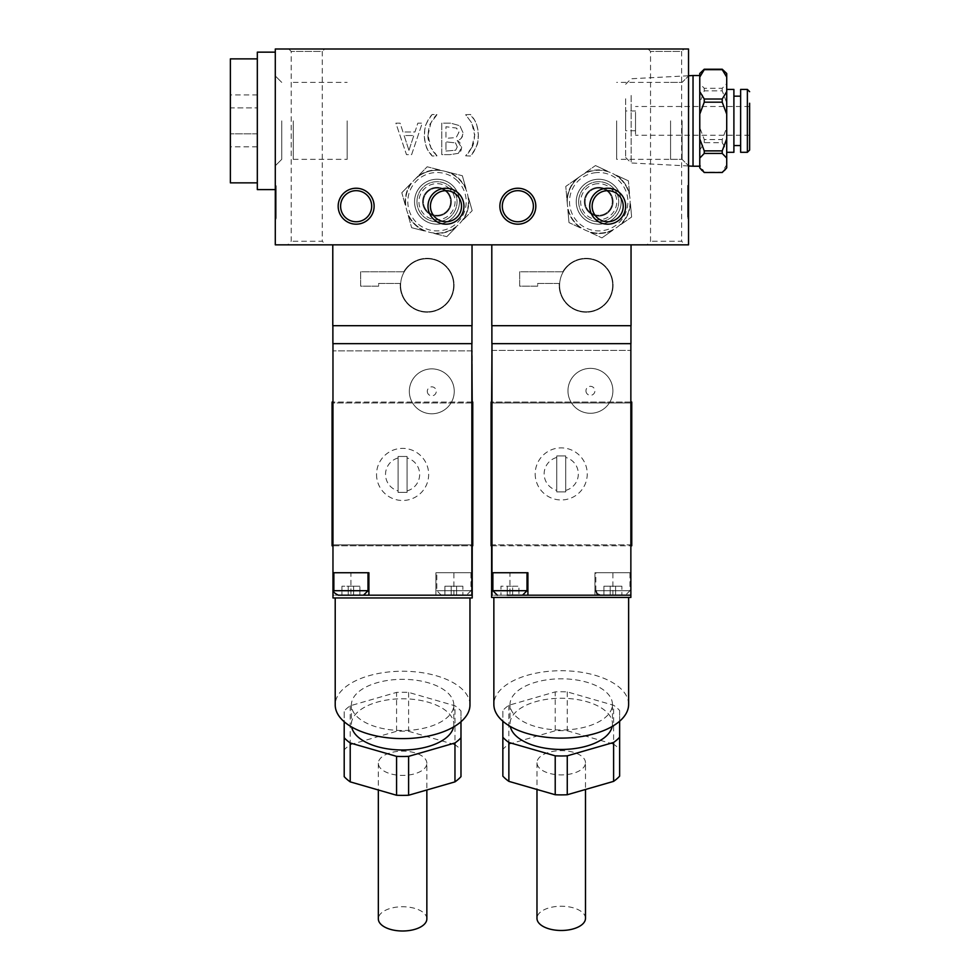 <?xml version="1.0" encoding="UTF-8"?>
<svg xmlns="http://www.w3.org/2000/svg" width="980" height="980" viewBox="0 0 980 980"><rect width="100%" height="100%" fill="white"/><g stroke="black" fill="none" stroke-linecap="round" stroke-linejoin="round"><path stroke-width="0.73" stroke-dasharray="4.9 3.68" d="M230.374 107.898L230.374 146.804L230.374 94.938L230.374 107.898L257.324 107.898L257.324 133.831L257.324 107.898L230.374 107.898M257.324 133.831L230.374 133.831L257.324 133.831L257.324 146.804L257.324 133.831M257.324 146.804L230.374 146.804M257.324 94.938L257.324 107.898L257.324 94.938L230.374 94.938M230.374 182.856L230.374 58.886M257.324 120.871L257.324 182.856L257.324 120.871M257.324 189.593L257.324 52.148M408.954 150.344L404.115 135.534L413.817 135.534L408.954 150.344L404.115 135.534L413.817 135.534L408.954 150.344M688.536 214.547L688.536 202.725L688.536 214.547L687.642 214.547L688.536 214.547M688.536 49L275.294 49L275.294 244.841L688.536 244.841L688.536 49M684.04 49L648.111 49L684.04 49L681.615 51.425L650.536 51.425L681.615 51.425L681.615 241.252L650.536 241.252L681.615 241.252L685.204 244.841L646.947 244.841L685.204 244.841M324.699 49L288.769 49L324.699 49L322.273 51.425L291.195 51.425L322.273 51.425L322.273 241.252L291.195 241.252L322.273 241.252L325.862 244.841L287.606 244.841L325.862 244.841M275.294 213.615L275.294 201.084L275.294 213.615L276.189 213.615L275.294 213.615M631.047 244.841L631.047 325.691L491.801 325.691L491.801 244.841L631.047 244.841L491.801 244.841M491.887 325.691L630.948 325.691L491.887 325.691L491.887 343.662L630.948 343.662L630.948 325.691M559.617 285.266A26.497 26.497 0 0 0 599.368 308.222A26.497 26.497 0 0 0 599.368 262.309A26.497 26.497 0 0 0 559.617 285.266A26.497 26.497 0 0 0 599.368 308.222A26.497 26.497 0 0 0 599.368 262.309A26.497 26.497 0 0 0 559.617 285.266M472.029 244.841L472.029 325.691L332.784 325.691L332.784 244.841L472.029 244.841L332.784 244.841M332.882 325.691L471.944 325.691L332.882 325.691L332.882 343.662L471.944 343.662L471.944 325.691M400.612 285.266A26.497 26.497 0 0 0 440.363 308.222A26.497 26.497 0 0 0 440.363 262.309A26.497 26.497 0 0 0 400.612 285.266A26.497 26.497 0 0 0 440.363 308.222A26.497 26.497 0 0 0 440.363 262.309A26.497 26.497 0 0 0 400.612 285.266M491.972 343.662L630.863 343.662L491.972 343.662L491.972 595.191L509.943 595.191L509.943 572.737L527.914 572.737L527.914 595.191M332.967 343.662L471.858 343.662L332.967 343.662L332.967 595.191L350.938 595.191L350.938 572.737L368.897 572.737L368.897 595.191M471.858 343.662L471.858 572.737L435.916 572.737L435.916 595.191L471.858 595.191L471.858 572.737L435.916 572.737L435.916 595.191L332.967 595.191L332.967 544.892L472.213 544.892L472.213 402.952L332.967 402.952L332.967 544.892L472.213 544.892L472.213 545.787M359.917 595.191L353.633 595.191L353.633 586.212L341.947 586.212L341.947 595.191L341.947 586.212L348.243 586.212L348.243 595.191L341.947 595.191L348.243 595.191L348.243 586.212L359.917 586.212L359.917 595.191L359.917 586.212L353.633 586.212L353.633 595.191L359.917 595.191L350.938 595.191M470.951 572.737L436.823 572.737L470.951 572.737L470.951 590.707L436.823 590.707L470.951 590.707L466.468 595.191L441.306 595.191L466.468 595.191M332.967 572.737L350.938 572.737M368.002 572.737L333.862 572.737L368.002 572.737M630.863 343.662L630.863 572.737L594.921 572.737L594.921 595.191L630.863 595.191L630.863 572.737L594.921 572.737L594.921 595.191L491.972 595.191M507.248 595.191L507.248 586.212L507.248 595.191L512.638 595.191L512.638 586.212L512.638 595.191L512.638 586.212L500.964 586.212L500.964 595.191L500.964 586.212L507.248 586.212L507.248 595.191L518.922 595.191L500.964 595.191L507.248 595.191L507.248 586.212L518.922 586.212L518.922 595.191L518.922 586.212L512.638 586.212L512.638 595.191L518.922 595.191L509.943 595.191M629.969 572.737L595.828 572.737L629.969 572.737L629.969 590.707L595.828 590.707L629.969 590.707L625.473 595.191L600.311 595.191L625.473 595.191M491.972 572.737L509.943 572.737M527.007 572.737L492.879 572.737L527.007 572.737M353.633 595.191L353.633 586.212L353.633 595.191L348.243 595.191L353.633 595.191M348.243 595.191L348.243 586.212L348.243 595.191M462.866 586.212L444.908 586.212L462.866 586.212L462.866 595.191L462.866 586.212M456.582 586.212L456.582 595.191L462.866 595.191L456.582 595.191L456.582 586.212L456.582 595.191L451.192 595.191L451.192 586.212L451.192 595.191L444.908 595.191L444.908 586.212L444.908 595.191L451.192 595.191L451.192 586.212L451.192 595.191L456.582 595.191L456.582 586.212M621.884 586.212L603.913 586.212L621.884 586.212L621.884 595.191L621.884 586.212M615.587 586.212L615.587 595.191L621.884 595.191L615.587 595.191L615.587 586.212L615.587 595.191L610.197 595.191L610.197 586.212L610.197 595.191L603.913 595.191L603.913 586.212L603.913 595.191L610.197 595.191L610.197 586.212L610.197 595.191L615.587 595.191L615.587 586.212M363.507 595.191L338.357 595.191M578.666 201.721A20.029 20.029 0 0 1 608.715 184.375A20.029 20.029 0 0 1 608.715 219.067A20.029 20.029 0 0 1 578.666 201.721A20.029 20.029 0 0 1 608.715 184.375A20.029 20.029 0 0 1 608.715 219.067A20.029 20.029 0 0 1 578.666 201.721M576.24 201.721A22.454 22.454 0 0 0 609.928 221.174A22.454 22.454 0 0 0 609.928 182.268A22.454 22.454 0 0 0 576.24 201.721M416.966 201.721A20.029 20.029 0 0 1 447.015 184.375A20.029 20.029 0 0 1 447.015 219.067A20.029 20.029 0 0 1 416.966 201.721A20.029 20.029 0 0 1 447.015 184.375A20.029 20.029 0 0 1 447.015 219.067A20.029 20.029 0 0 1 416.966 201.721M414.54 201.721A22.454 22.454 0 0 0 448.228 221.174A22.454 22.454 0 0 0 448.228 182.268A22.454 22.454 0 0 0 414.54 201.721M616.665 120.871L616.665 159.348L616.665 120.871M682.092 120.871L682.092 159.348L682.092 120.871M688.536 120.871L688.536 75.95L688.536 120.871M670.565 120.871L670.565 159.348L670.565 120.871M293.265 120.871L293.265 159.348L293.265 120.871M281.738 120.871L281.738 159.348L281.738 120.871M275.294 120.871L275.294 75.95L275.294 120.871M288.769 49L291.195 51.425L291.195 241.252L287.606 244.841M648.111 49L650.536 51.425L650.536 241.252L646.947 244.841M403.772 271.791L360.652 271.791L360.652 286.16L378.66 286.16L378.66 283.465L400.22 283.465A26.95 26.95 0 0 0 435.194 310.979A26.95 26.95 0 0 0 448.142 268.41A26.95 26.95 0 0 0 403.772 271.791A26.95 26.95 0 0 1 448.142 268.41A26.95 26.95 0 0 1 435.194 310.979A26.95 26.95 0 0 1 400.22 283.465L378.66 283.465L378.66 286.16L360.652 286.16L360.652 271.791L403.772 271.791M562.79 271.791L519.657 271.791L519.657 286.16L537.677 286.16L537.677 283.465L559.237 283.465A26.95 26.95 0 0 0 594.211 310.979A26.95 26.95 0 0 0 607.147 268.41A26.95 26.95 0 0 0 562.79 271.791A26.95 26.95 0 0 1 607.147 268.41A26.95 26.95 0 0 1 594.211 310.979A26.95 26.95 0 0 1 559.237 283.465L537.677 283.465L537.677 286.16L519.657 286.16L519.657 271.791L562.79 271.791M471.784 147.564L465.647 155.82L470.486 156.016C475.557 150.577 478.179 143.656 478.363 135.252C478.203 126.886 475.57 119.964 470.486 114.489L465.647 114.697L471.784 122.953L474.639 135.252L471.784 147.564C468.906 152.5 466.86 155.257 465.647 155.82L470.486 156.016C480.494 141.929 476.978 142.541 478.363 135.252C476.611 117.796 473.916 120.908 470.486 114.489L465.647 114.697L471.784 122.953C474.21 128.993 475.153 133.096 474.639 135.252C474.051 142.076 473.107 146.179 471.784 147.564M428.015 135.252L430.869 122.953L437.007 114.697L432.168 114.489C427.096 119.879 424.475 126.8 424.291 135.252C424.438 143.607 427.06 150.528 432.168 156.016L437.007 155.82L430.869 147.564L428.015 135.252C428.615 128.306 429.559 124.203 430.869 122.953C433.687 118.053 435.745 115.309 437.007 114.697L432.168 114.489C422.037 128.735 425.7 127.963 424.291 135.252C425.957 152.439 428.701 149.683 432.168 156.016L437.007 155.82C433.344 151.998 431.298 149.242 430.869 147.564C428.468 141.537 427.513 137.433 428.015 135.252M458.358 153.346L461.617 147.539L457.207 140.655C461.041 139.54 463.001 136.931 463.099 132.839L459.841 125.722L450.788 123.174L441.772 123.174L441.772 154.62L450.102 154.62L458.358 153.346C460.11 152.88 461.2 150.945 461.617 147.539C461.053 143.791 459.583 141.549 457.207 140.814L457.207 140.655C460.049 140.753 462.009 138.143 463.099 132.839L459.841 125.722L450.788 123.174L441.772 123.174L441.772 154.62L450.102 154.62L458.358 153.346M402.964 131.969L400.11 123.174L395.883 123.174L406.48 154.62L411.625 154.62L422.233 123.174L417.823 123.174L414.969 131.969L402.964 131.969L400.11 123.174L395.883 123.174L406.48 154.62L411.625 154.62L422.233 123.174L417.823 123.174L414.969 131.969L402.964 131.969M458.738 132.655L456.19 137.543L445.949 138.364L445.949 126.739L456.472 128.074L458.738 132.655L456.19 137.543L445.949 138.364L445.949 126.739L456.472 128.074C458.518 130.205 459.277 131.737 458.738 132.655M457.268 146.951L455.651 150.234L445.949 151.055L445.949 141.855L455.504 142.896L457.268 146.951L455.651 150.234L445.949 151.055L445.949 141.855L455.504 142.896L457.268 146.951M275.294 210.002L275.294 203.424L275.294 210.002L276.189 210.002L276.189 215.245L276.189 203.424L276.189 210.002M276.189 187.425L276.189 218.871L276.189 187.425L275.294 187.425L275.294 218.871L275.294 187.425L276.189 187.425M276.189 215.245L275.294 215.245L276.189 215.245M276.189 203.424L275.294 203.424L276.189 203.424M276.189 205.053L275.294 205.053M276.189 218.871L275.294 218.871L276.189 218.871M276.189 202.97L276.189 213.615L276.189 201.084L275.294 201.108L276.189 201.084L276.189 202.97L275.294 202.97M276.189 199.932L275.294 199.932L276.189 199.932M276.189 214.179L275.294 214.179M275.294 185.796L275.294 217.242L275.294 185.796L276.189 185.796L276.189 217.242L275.294 217.242L276.189 217.242L276.189 197.519L275.294 197.519L276.189 197.519L276.189 185.796L275.294 185.796M276.189 201.084L275.294 201.084M688.536 185.428L688.536 216.862L688.536 185.428L687.642 185.428L687.642 216.862L687.642 185.428L688.536 185.428M688.536 218.173L688.536 186.727L688.536 218.173L687.642 218.173L688.536 218.173M688.536 207.258L688.536 200.716L688.536 207.258L687.642 207.258L687.642 213.248L687.642 200.716L687.642 207.258M687.642 213.248L688.536 213.248L687.642 213.248M687.642 200.716L688.536 200.716L687.642 200.716M687.642 202.603L688.536 202.603M687.642 216.862L688.536 216.862L687.642 216.862M687.642 197.139L688.536 197.139L687.642 197.139M687.642 186.727L688.536 186.727L687.642 186.727L687.642 218.173L687.642 200.41L688.536 200.41L687.642 200.41L687.642 186.727L688.536 186.727L687.642 186.727L687.642 199.234L688.536 199.234L687.642 199.234L687.642 186.727M687.642 213.481L687.642 202.725L687.642 213.481L688.536 213.481M687.642 204.355L688.536 204.355M687.642 202.725L688.536 202.725L687.642 202.725M371.677 206.217A15.533 15.533 0 0 0 356.144 190.671A15.533 15.533 0 0 0 340.611 206.217A15.533 15.533 0 0 0 356.144 221.75A15.533 15.533 0 0 0 371.677 206.217M461.519 206.217A15.533 15.533 0 0 0 445.986 190.671A15.533 15.533 0 0 0 430.441 206.217A15.533 15.533 0 0 0 445.986 221.75A15.533 15.533 0 0 0 461.519 206.217M533.39 206.217A15.533 15.533 0 0 0 517.844 190.671A15.533 15.533 0 0 0 502.311 206.217A15.533 15.533 0 0 0 517.844 221.75A15.533 15.533 0 0 0 533.39 206.217M623.219 206.217A15.533 15.533 0 0 0 607.686 190.671A15.533 15.533 0 0 0 592.153 206.217A15.533 15.533 0 0 0 607.686 221.75A15.533 15.533 0 0 0 623.219 206.217M332.967 545.787L471.858 545.787M471.858 402.045L332.967 402.045M332.073 402.045L332.073 545.787L472.752 545.787L472.752 402.045L332.073 402.045M630.863 402.045L491.972 402.045M491.972 545.787L630.863 545.787M631.757 545.787L631.757 402.045L491.078 402.045L491.078 545.787L631.757 545.787M491.972 350.399L630.863 350.399L491.617 350.399L491.617 597.445L630.863 597.445L630.863 350.399L630.863 402.952L491.617 402.952L491.617 544.892L630.863 544.892L630.863 402.952L491.617 402.952L491.617 402.045M491.617 545.787L491.617 544.892L630.863 544.892L630.863 595.191M535.19 473.916A26.056 26.056 0 0 0 568.094 499.053A26.056 26.056 0 0 0 558.931 447.97A26.056 26.056 0 0 0 535.19 473.916M567.971 390.824A22.454 22.454 0 0 0 601.659 410.277A22.454 22.454 0 0 0 601.659 371.371A22.454 22.454 0 0 0 567.971 390.824A22.454 22.454 0 0 1 601.659 371.371A22.454 22.454 0 0 1 601.659 410.277A22.454 22.454 0 0 1 567.971 390.824A22.454 22.454 0 0 1 601.659 371.371A22.454 22.454 0 0 1 601.659 410.277A22.454 22.454 0 0 1 567.971 390.824M561.234 597.445L628.621 597.445L561.234 597.445M471.858 350.901L332.967 350.901L472.213 350.901L472.213 597.947L332.967 597.947L332.967 350.901L332.967 402.952L472.213 402.952L472.213 402.045M402.596 597.947L335.209 597.947L402.596 597.947M376.541 474.43A26.056 26.056 0 0 0 409.444 499.567A26.056 26.056 0 0 0 400.281 448.473A26.056 26.056 0 0 0 376.541 474.43M409.334 391.326A22.454 22.454 0 0 0 443.021 410.779A22.454 22.454 0 0 0 443.021 371.885A22.454 22.454 0 0 0 409.334 391.326A22.454 22.454 0 0 1 443.021 371.885A22.454 22.454 0 0 1 443.021 410.779A22.454 22.454 0 0 1 409.334 391.326A22.454 22.454 0 0 1 443.021 371.885A22.454 22.454 0 0 1 443.021 410.779A22.454 22.454 0 0 1 409.334 391.326M628.621 704.412A67.375 33.688 0 0 0 561.234 670.724A67.375 33.688 0 0 0 493.859 704.412M469.971 704.926A67.375 33.688 0 0 0 402.596 671.239A67.375 33.688 0 0 0 335.209 704.926M453.801 704.926A51.205 25.602 0 0 0 402.596 679.324A51.205 25.602 0 0 0 351.379 704.926A51.205 25.602 0 0 0 402.596 730.529A51.205 25.602 0 0 0 453.801 704.926L453.801 724.379A51.205 25.602 0 0 0 402.596 698.777A51.205 25.602 0 0 0 351.379 724.379A51.205 25.602 0 0 0 351.649 726.976M612.451 704.412A51.205 25.602 0 0 0 561.234 678.809A51.205 25.602 0 0 0 510.029 704.412A51.205 25.602 0 0 0 561.234 730.014A51.205 25.602 0 0 0 612.451 704.412L612.451 723.865A51.205 25.602 0 0 0 561.234 698.262A51.205 25.602 0 0 0 510.029 723.865A51.205 25.602 0 0 0 510.298 726.462M453.532 726.976A51.205 25.602 0 0 0 453.801 724.379M612.182 726.462A51.205 25.602 0 0 0 612.451 723.865M460.98 721.733L460.98 710.99A64.227 32.12 0 0 0 454.965 705.784L408.611 692.395A64.227 32.12 0 0 0 396.569 692.395L350.215 705.784A64.227 32.12 0 0 0 344.201 710.99L344.201 721.733M619.63 721.219L619.63 710.488A64.227 32.12 0 0 0 613.615 705.269L567.261 691.892A64.227 32.12 0 0 0 555.219 691.892L508.865 705.269A64.227 32.12 0 0 0 502.85 710.488L502.85 721.219M344.201 776.65L344.201 710.99M502.85 776.148L502.85 710.488M460.98 710.99L460.98 749.896A64.227 32.12 0 0 0 454.965 744.678L454.965 705.784M408.611 692.395L408.611 731.301A64.227 32.12 0 0 0 396.569 731.301L396.569 692.395M350.215 705.784L350.215 744.678A64.227 32.12 0 0 0 344.201 749.896M350.215 744.678L396.569 731.301M408.611 731.301L454.965 744.678M460.98 749.896L460.98 776.65M426.851 763.273A24.255 12.128 0 0 0 402.596 751.145A24.255 12.128 0 0 0 378.341 763.273A24.255 12.128 0 0 0 402.596 775.401A24.255 12.128 0 0 0 426.851 763.273L426.851 789.99M619.63 710.488L619.63 749.382A64.227 32.12 0 0 0 613.615 744.175L613.615 705.269M567.261 691.892L567.261 730.786A64.227 32.12 0 0 0 555.219 730.786L555.219 691.892M508.865 705.269L508.865 744.175A64.227 32.12 0 0 0 502.85 749.382M508.865 744.175L555.219 730.786M567.261 730.786L613.615 744.175M619.63 749.382L619.63 776.148M585.489 762.771A24.255 12.128 0 0 0 561.234 750.643A24.255 12.128 0 0 0 536.979 762.771A24.255 12.128 0 0 0 561.234 774.898A24.255 12.128 0 0 0 585.489 762.771L585.489 789.476M426.851 918.873A24.255 12.128 0 0 0 402.596 906.745A24.255 12.128 0 0 0 378.341 918.873M585.489 918.358A24.255 12.128 0 0 0 561.234 906.231A24.255 12.128 0 0 0 536.979 918.358M398.101 457.966L398.101 492.389L398.101 456.46L407.08 456.46L407.08 492.389L398.101 492.389L407.08 492.389L407.08 456.46L398.101 456.46L398.101 457.966A17.064 17.064 0 0 0 398.101 490.894M556.75 457.452L556.75 491.887L556.75 455.957L565.73 455.957L565.73 491.887L556.75 491.887L565.73 491.887L565.73 455.957L556.75 455.957L556.75 457.452A17.064 17.064 0 0 0 556.75 490.392M275.294 189.544L275.294 52.148L275.294 189.544M347.165 120.871L347.165 159.348L347.165 120.871M749.627 129.544L749.627 106.489L749.627 129.544M635.53 112.186L635.53 135.24L635.53 112.186M635.53 114.905L635.53 130.744L635.53 114.905M625.657 126.837L625.657 110.985L625.657 126.837M701.986 71.27L699.769 73.904L699.769 83.619L704.253 88.298L722.223 88.298L726.719 83.619L726.719 73.904L724.49 71.27M726.719 127.596L726.719 102.79L722.223 90.846L704.253 90.846L699.769 102.79L699.769 127.596L704.253 139.54L722.223 139.54L726.719 127.596L726.719 150.124L722.223 142.725L704.253 142.725L699.769 150.124L699.769 164.665L704.253 172.076L722.223 172.076L726.719 164.665L726.719 150.124M699.769 83.619L699.769 102.79M699.769 127.596L699.769 150.124M699.769 164.665L699.769 168.242M699.769 93.492L699.769 166.22L699.769 93.492M704.253 139.54L704.253 142.725M704.253 88.298L704.253 90.846M722.223 139.54L722.223 142.725M722.223 88.298L722.223 90.846M726.719 164.665L726.719 168.242M726.719 83.619L726.719 102.79M749.627 103.243L749.627 150.062M740.635 89.425L740.635 152.304M740.635 105.95L740.635 145.567L740.635 105.95M733.898 105.95L733.898 145.567L733.898 105.95M733.898 89.425L733.898 152.304M726.719 101.883L726.719 152.304L726.719 101.883M693.032 75.521L693.032 166.22M631.157 95.452L631.157 162.974L631.157 95.452M625.657 98.772L625.657 157.474L625.657 98.772M616.334 175.236L628.401 180.835L616.334 175.236A31.813 31.813 0 0 1 629.589 194.089L628.401 180.835L629.589 194.089A31.813 31.813 0 0 0 616.334 175.236M595.473 165.559L607.527 171.157L595.473 165.559L584.582 173.203L595.473 165.559M631.635 216.996L630.446 203.754L631.635 216.996L620.757 224.653L631.635 216.996M612.819 230.227L601.928 237.883L612.819 230.227A31.813 31.813 0 0 1 589.874 232.285L601.928 237.883L589.874 232.285A31.813 31.813 0 0 0 612.819 230.227M580.613 175.996L576.644 178.789L580.613 175.996A31.446 31.446 0 0 0 567.383 204.514L565.766 186.433L576.644 178.789L565.766 186.433L567.383 204.514A31.446 31.446 0 0 0 616.788 227.446A31.446 31.446 0 0 0 595.901 170.398A31.446 31.446 0 0 0 572.982 219.802A31.446 31.446 0 0 0 627.225 214.951A31.446 31.446 0 0 0 595.901 170.398A31.446 31.446 0 0 0 572.982 219.802A31.446 31.446 0 0 0 627.225 214.951A31.446 31.446 0 0 0 595.901 170.398A31.446 31.446 0 0 0 572.982 219.802A31.446 31.446 0 0 0 627.225 214.951A31.446 31.446 0 0 0 580.613 175.996M569 222.595L567.812 209.353L569 222.595L581.067 228.193L569 222.595M607.527 171.157A31.813 31.813 0 0 0 584.582 173.203A31.813 31.813 0 0 1 607.527 171.157M576.644 178.789A31.813 31.813 0 0 0 566.955 199.687A31.813 31.813 0 0 1 576.644 178.789M567.812 209.353A31.813 31.813 0 0 0 581.067 228.193A31.813 31.813 0 0 1 567.812 209.353M620.757 224.653A31.813 31.813 0 0 0 630.446 203.754A31.813 31.813 0 0 1 620.757 224.653M596.698 179.352A22.454 22.454 0 0 0 580.332 214.632A22.454 22.454 0 0 0 619.078 211.178A22.454 22.454 0 0 0 596.698 179.352A22.454 22.454 0 0 0 580.332 214.632A22.454 22.454 0 0 0 619.078 211.178A22.454 22.454 0 0 0 596.698 179.352A22.454 22.454 0 0 0 580.332 214.632A22.454 22.454 0 0 0 619.078 211.178A22.454 22.454 0 0 0 596.698 179.352A22.454 22.454 0 0 0 580.332 214.632A22.454 22.454 0 0 0 619.078 211.178A22.454 22.454 0 0 0 596.698 179.352M599.981 216.041A14.369 14.369 0 0 0 613.015 200.435A14.369 14.369 0 0 0 597.42 187.4A14.369 14.369 0 0 0 586.947 209.989A14.369 14.369 0 0 0 611.74 207.772A14.369 14.369 0 0 0 597.42 187.4A14.369 14.369 0 0 0 584.386 202.995A14.369 14.369 0 0 0 599.981 216.041M597.494 188.209A13.561 13.561 0 0 0 587.608 209.524A13.561 13.561 0 0 0 611.005 207.429A13.561 13.561 0 0 0 597.494 188.209A13.561 13.561 0 0 1 612.206 200.508A13.561 13.561 0 0 1 599.907 215.232A13.561 13.561 0 0 1 585.195 202.921A13.561 13.561 0 0 1 597.494 188.209M597.09 183.738A18.057 18.057 0 0 0 583.933 212.109A18.057 18.057 0 0 0 615.085 209.316A18.057 18.057 0 0 0 597.09 183.738M468.575 197.887L472.176 210.688L468.575 197.887A31.813 31.813 0 0 1 462.891 220.206L472.176 210.688L462.891 220.206A31.813 31.813 0 0 0 468.575 197.887M462.364 175.739L465.953 188.54L462.364 175.739L449.477 172.456L462.364 175.739M446.819 236.67L456.104 227.152L446.819 236.67L433.932 233.387L446.819 236.67M424.524 230.986L411.637 227.703L424.524 230.986A31.813 31.813 0 0 1 408.035 214.902L411.637 227.703L408.035 214.902A31.813 31.813 0 0 0 424.524 230.986M444.773 171.255L449.477 172.456L444.773 171.255A31.446 31.446 0 0 0 414.503 179.757L427.182 166.772L440.069 170.054L427.182 166.772L414.503 179.757A31.446 31.446 0 0 0 429.228 232.186A31.446 31.446 0 0 0 458.959 179.218A31.446 31.446 0 0 0 406.529 193.954A31.446 31.446 0 0 0 445.496 231.99A31.446 31.446 0 0 0 458.959 179.218A31.446 31.446 0 0 0 406.529 193.954A31.446 31.446 0 0 0 445.496 231.99A31.446 31.446 0 0 0 458.959 179.218A31.446 31.446 0 0 0 406.529 193.954A31.446 31.446 0 0 0 445.496 231.99A31.446 31.446 0 0 0 444.773 171.255M401.812 192.742L411.11 183.223L401.812 192.742L405.414 205.555L401.812 192.742M465.953 188.54A31.813 31.813 0 0 0 449.477 172.456A31.813 31.813 0 0 1 465.953 188.54M440.069 170.054A31.813 31.813 0 0 0 417.884 176.278A31.813 31.813 0 0 1 440.069 170.054M411.11 183.223A31.813 31.813 0 0 0 405.414 205.555A31.813 31.813 0 0 1 411.11 183.223M433.932 233.387A31.813 31.813 0 0 0 456.104 227.152A31.813 31.813 0 0 1 433.932 233.387M452.687 185.649A22.454 22.454 0 0 0 415.238 196.172A22.454 22.454 0 0 0 443.07 223.342A22.454 22.454 0 0 0 452.687 185.649A22.454 22.454 0 0 0 415.238 196.172A22.454 22.454 0 0 0 443.07 223.342A22.454 22.454 0 0 0 452.687 185.649A22.454 22.454 0 0 0 415.238 196.172A22.454 22.454 0 0 0 443.07 223.342A22.454 22.454 0 0 0 452.687 185.649A22.454 22.454 0 0 0 415.238 196.172A22.454 22.454 0 0 0 443.07 223.342A22.454 22.454 0 0 0 452.687 185.649M426.962 212.011A14.369 14.369 0 0 0 447.284 211.754A14.369 14.369 0 0 0 447.039 191.431A14.369 14.369 0 0 0 423.066 198.168A14.369 14.369 0 0 0 440.89 215.563A14.369 14.369 0 0 0 447.039 191.431A14.369 14.369 0 0 0 426.716 191.676A14.369 14.369 0 0 0 426.962 212.011M446.476 192.007A13.561 13.561 0 0 0 423.85 198.364A13.561 13.561 0 0 0 440.669 214.779A13.561 13.561 0 0 0 446.476 192.007A13.561 13.561 0 0 1 446.709 211.19A13.561 13.561 0 0 1 427.525 211.423A13.561 13.561 0 0 1 427.292 192.239A13.561 13.561 0 0 1 446.476 192.007M449.612 188.797A18.057 18.057 0 0 0 419.501 197.262A18.057 18.057 0 0 0 441.882 219.104A18.057 18.057 0 0 0 449.612 188.797M453.887 595.191L453.887 572.737M612.892 595.191L612.892 572.737M333.862 590.707L368.002 590.707M492.879 590.707L527.007 590.707M276.189 217.205L275.294 217.205M276.189 210.333L275.294 210.333M276.189 207.625L275.294 207.625M276.189 212.415L275.294 212.415M276.189 200.778L275.294 200.778M276.189 207.76L275.294 207.76M276.189 215.269L275.294 215.269M687.642 214.902L688.536 214.902M687.642 207.393L688.536 207.393M687.642 212.048L688.536 212.048M687.642 209.304L688.536 209.304M687.642 209.634L688.536 209.634M687.642 216.519L688.536 216.519M427.292 391.326A4.496 4.496 0 0 0 434.03 395.222A4.496 4.496 0 0 0 434.03 387.443A4.496 4.496 0 0 0 427.292 391.326M585.942 390.824A4.496 4.496 0 0 0 592.68 394.707A4.496 4.496 0 0 0 592.68 386.929A4.496 4.496 0 0 0 585.942 390.824M407.08 490.894A17.064 17.064 0 0 0 407.08 457.966M565.73 490.392A17.064 17.064 0 0 0 565.73 457.452M747.373 89.425L747.373 152.304M596.097 172.639A29.192 29.192 0 0 0 574.819 218.516A29.192 29.192 0 0 0 625.179 214.007A29.192 29.192 0 0 0 596.097 172.639M457.391 180.822A29.192 29.192 0 0 0 408.709 194.506A29.192 29.192 0 0 0 444.896 229.822A29.192 29.192 0 0 0 457.391 180.822M595.828 590.707L595.828 572.737M441.306 595.191L436.823 590.707L436.823 572.737M670.565 82.394L682.092 82.394L688.536 75.95L682.092 82.394L616.665 82.394M670.565 159.348L682.092 159.348L688.536 165.779L682.092 159.348L616.665 159.348M293.265 159.348L347.165 159.348M293.265 82.394L347.165 82.394M275.294 165.779L281.738 159.348L275.294 165.779M275.294 75.95L281.738 82.394L275.294 75.95M351.379 704.926L351.379 724.379M510.029 704.412L510.029 723.865M378.341 763.273L378.341 789.99M536.979 762.771L536.979 789.476M749.627 106.489L635.53 106.489M749.627 135.24L635.53 135.24M635.53 110.985L625.657 110.985M635.53 130.744L625.657 130.744M625.657 157.474L631.157 162.974L688.536 165.988M625.657 84.268L631.157 78.755L688.536 75.754"/><path stroke-width="1.47" d="M257.324 58.886L230.374 58.886L230.374 182.856L257.324 182.856M275.294 52.148L257.324 52.148L257.324 189.593L275.294 189.593M275.294 244.841L275.294 49L688.536 49L688.536 244.841L275.294 244.841M625.657 206.217A17.971 17.971 0 0 1 598.694 221.774A17.971 17.971 0 0 1 598.694 190.647A17.971 17.971 0 0 1 625.657 206.217M535.815 206.217A17.971 17.971 0 0 1 508.865 221.774A17.971 17.971 0 0 1 508.865 190.647A17.971 17.971 0 0 1 535.815 206.217M463.944 206.217A17.971 17.971 0 0 1 436.994 221.774A17.971 17.971 0 0 1 436.994 190.647A17.971 17.971 0 0 1 463.944 206.217M374.115 206.217A17.971 17.971 0 0 1 347.165 221.774A17.971 17.971 0 0 1 347.165 190.647A17.971 17.971 0 0 1 374.115 206.217M491.801 244.841L491.801 325.691L631.047 325.691L631.047 244.841M332.784 244.841L332.784 325.691L472.029 325.691L472.029 244.841M491.887 325.691L491.887 343.662L630.948 343.662L630.948 325.691M332.882 325.691L332.882 343.662L471.944 343.662L471.944 325.691M491.972 343.662L491.972 572.737L527.914 572.737L527.914 595.191L630.863 595.191L630.863 597.445L491.617 597.445L491.617 545.787M630.863 343.662L630.863 595.191M332.967 343.662L332.967 572.737L368.897 572.737L368.897 595.191L471.858 595.191L471.858 343.662M368.897 595.191L359.917 595.191M472.213 545.787L472.213 597.947L332.967 597.947L332.967 572.737M527.914 595.191L518.922 595.191L522.524 595.191L527.007 590.707L527.007 572.737M491.972 595.191L491.972 572.737M507.248 595.191L522.524 595.191M368.002 590.707L333.862 590.707C332.918 591.712 334.413 593.206 338.357 595.191L363.507 595.191L368.002 590.707L368.002 572.737M371.677 206.217A15.533 15.533 0 0 0 348.378 192.754A15.533 15.533 0 0 0 348.378 219.667A15.533 15.533 0 0 0 371.677 206.217M461.519 206.217A15.533 15.533 0 0 0 438.207 192.754A15.533 15.533 0 0 0 438.207 219.667A15.533 15.533 0 0 0 461.519 206.217M533.39 206.217A15.533 15.533 0 0 0 510.078 192.754A15.533 15.533 0 0 0 510.078 219.667A15.533 15.533 0 0 0 533.39 206.217M623.219 206.217A15.533 15.533 0 0 0 599.919 192.754A15.533 15.533 0 0 0 599.919 219.667A15.533 15.533 0 0 0 623.219 206.217M332.967 402.045L332.073 402.045L332.073 545.787L332.967 545.787M471.858 545.787L472.752 545.787L472.752 402.045L471.858 402.045M630.863 545.787L631.757 545.787L631.757 402.045L630.863 402.045M491.972 402.045L491.078 402.045L491.078 545.787L491.972 545.787M491.972 350.399L491.617 402.045M472.213 402.045L471.858 350.901M493.859 597.445L493.859 704.412A67.375 33.688 0 0 0 561.234 738.099A67.375 33.688 0 0 0 628.621 704.412L628.621 597.445M335.209 597.947L335.209 704.926A67.375 33.688 0 0 0 402.596 738.614A67.375 33.688 0 0 0 469.971 704.926L469.971 597.947M351.649 726.976A51.205 25.602 0 0 0 402.596 749.982A51.205 25.602 0 0 0 453.532 726.976M510.298 726.462A51.205 25.602 0 0 0 561.234 749.467A51.205 25.602 0 0 0 612.182 726.462M344.201 721.733L344.201 737.756A64.227 32.12 0 0 0 350.215 742.975L396.569 756.352L396.569 795.245A64.227 32.12 0 0 0 408.611 795.245L408.611 756.352L454.965 742.975A64.227 32.12 0 0 0 460.98 737.756L460.98 721.733M396.569 756.352A64.227 32.12 0 0 0 408.611 756.352M502.85 721.219L502.85 737.242A64.227 32.12 0 0 0 508.865 742.46L555.219 755.837L555.219 794.743A64.227 32.12 0 0 0 567.261 794.743L567.261 755.837L613.615 742.46A64.227 32.12 0 0 0 619.63 737.242L619.63 721.219M555.219 755.837A64.227 32.12 0 0 0 567.261 755.837M344.201 737.756L344.201 776.65A64.227 32.12 0 0 0 350.215 781.869L350.215 742.975M502.85 737.242L502.85 776.148A64.227 32.12 0 0 0 508.865 781.366L508.865 742.46M454.965 742.975L454.965 781.869A64.227 32.12 0 0 0 460.98 776.65L460.98 737.756M396.569 795.245L350.215 781.869M454.965 781.869L408.611 795.245M613.615 742.46L613.615 781.366A64.227 32.12 0 0 0 619.63 776.148L619.63 737.242M555.219 794.743L508.865 781.366M613.615 781.366L567.261 794.743M378.341 789.99L378.341 918.873A24.255 12.128 0 0 0 402.596 931A24.255 12.128 0 0 0 426.851 918.873L426.851 789.99M536.979 789.476L536.979 918.358A24.255 12.128 0 0 0 561.234 930.486A24.255 12.128 0 0 0 585.489 918.358L585.489 789.476M726.719 114.133L726.719 138.94L722.223 150.883L704.253 150.883L699.769 138.94L699.769 114.133L704.253 102.19L722.223 102.19L726.719 114.133L726.719 91.618L722.223 99.017L704.253 99.017L699.769 91.618L699.769 77.065L704.253 69.666L722.223 69.666L726.719 77.065L726.719 91.618M726.719 77.065L726.719 73.488L722.223 69.225L704.253 69.225L699.769 73.488L699.769 77.065M726.719 158.111L726.719 167.825L722.223 172.505L704.253 172.505L699.769 167.825L699.769 158.111L704.253 153.431L722.223 153.431L726.719 158.111L726.719 138.94M699.769 114.133L699.769 91.618M701.986 170.459L699.769 167.825M699.769 158.111L699.769 138.94M704.253 102.19L704.253 99.017M722.223 102.19L722.223 99.017M724.49 170.459L726.719 167.825M749.627 91.667L747.373 89.425L747.373 152.304L749.627 150.062L749.627 103.243M747.373 152.304L740.635 152.304L740.635 89.425L747.373 89.425M726.719 152.304L733.898 152.304L733.898 89.425L726.719 89.425M722.223 153.431L722.223 150.883M704.253 153.431L704.253 150.883M699.769 166.22L693.032 166.22L693.032 75.521L699.769 75.521M527.007 590.707L492.879 590.707L492.879 572.737M333.862 590.707L333.862 572.737M595.828 590.707L597.114 593.856L600.311 595.191M492.879 590.707L497.362 595.191M740.635 96.163L733.898 96.163M740.635 145.567L733.898 145.567M688.536 165.988L693.032 166.22M688.536 75.754L693.032 75.521"/></g></svg>
